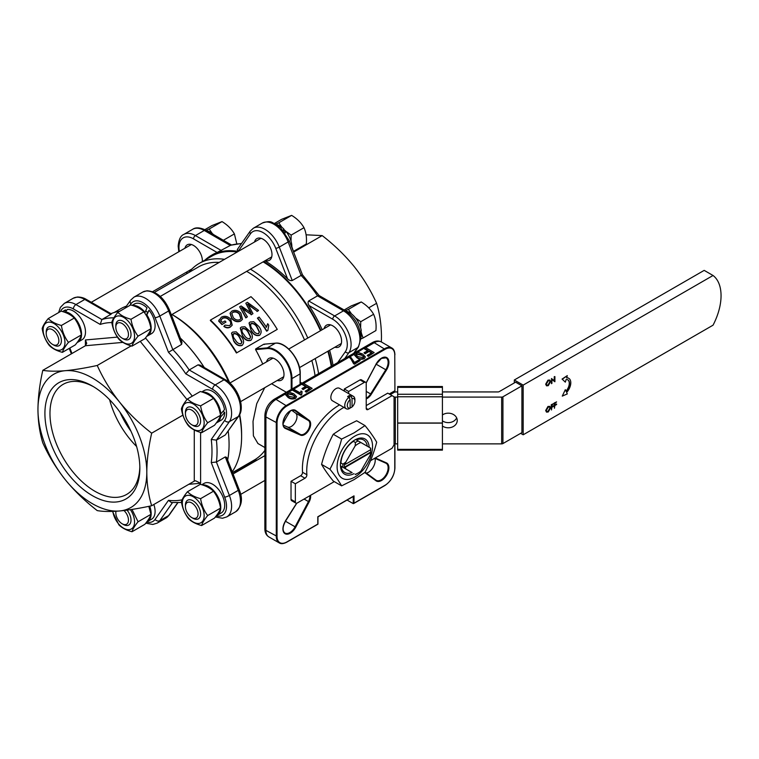 <?xml version="1.0" encoding="UTF-8"?>
<svg xmlns="http://www.w3.org/2000/svg" width="759" height="759" viewBox="0 0 759 759"><rect width="100%" height="100%" fill="white"/><g stroke="black" fill="none" stroke-linecap="round" stroke-linejoin="round"><path stroke-width="1.14" d="M389.367 394.082L394.917 390.876L394.765 354.975A13.785 7.96 120 0 0 385.012 349.349L286.798 406.056A13.785 7.96 120 0 0 277.044 422.934L277.044 536.357A13.785 7.96 120 0 0 286.798 541.983L317.803 524.08L317.803 516.775L354.007 495.874L354.007 503.179L385.012 485.276A13.785 7.96 120 0 0 394.765 468.398L394.765 443.92M353.248 496.31L354.007 495.874L353.248 496.31M347.072 500.058L353.248 503.615L354.007 503.179L353.248 503.615L353.248 496.49M264.455 344.491L263.8 344.225L264.455 344.491M275.697 343.172L263.8 344.225L255.707 348.903L255.593 349.605A97.56 56.327 -120 0 1 262.747 364.045M256.561 460.428L255.593 459.223A97.56 56.327 -120 0 0 264.863 450.41M204.266 367.517A100.245 57.874 -120 0 0 180.357 338.087A101.137 58.396 60 0 1 204.143 367.441M263.098 261.874A100.245 57.874 60 0 1 320.44 330.734M327.86 351.256A100.245 57.874 60 0 1 331.247 366.322M188.906 272.472A100.245 57.874 60 0 1 199.086 263.487L211.742 256.181A100.245 57.874 60 0 1 237.197 252.026M220.916 320.004L220.746 320.668A98.812 57.048 60 0 1 222.425 322.423L224.977 320.943A98.812 57.048 60 0 1 225.992 322.034L221.941 324.596A98.272 56.735 60 0 0 218.687 321.19L219.066 319.937M220.746 320.668L222.501 318.163C224.968 317.025 227.264 317.604 229.408 319.871L230.793 321.987L230.727 324.472L229.474 325.658L224.977 325.137L224.038 326.152C226.305 327.784 228.44 328.002 230.432 326.816L230.252 327.101C228.26 328.286 226.135 328.068 223.877 326.455L224.038 326.152M222.093 324.273A98.812 57.048 60 0 0 218.82 320.858L221.353 317.196C224.579 315.564 227.691 316.18 230.708 319.055L232.216 325.137L230.432 326.816M225.992 322.034L221.941 324.596M220.603 321L222.491 318.154M229.408 319.881L229.256 320.194C227.131 317.926 224.835 317.366 222.368 318.495M229.256 320.194L230.793 321.987M230.641 324.615L230.632 322.29M232.112 325.298L230.252 327.101M240.878 318.742L239.351 314.141C237.33 312.044 235.157 311.484 232.823 312.461L231.704 313.571M232.823 312.461L231.78 313.382L233.298 317.613C235.309 319.862 237.51 320.535 239.891 319.643L240.964 318.6L239.502 313.828C237.472 311.721 235.29 311.152 232.956 312.129M231.912 311.095C235.015 309.681 237.994 310.336 240.85 313.069L242.434 319.321L240.878 320.782C237.738 322.12 234.759 321.323 231.95 318.382L230.119 313.087L231.912 311.095M242.339 319.463L240.698 321.066C237.567 322.414 234.597 321.617 231.799 318.695L230.053 313.277M245.669 310.469L241.742 307.585L247.387 316.826L246.011 317.632L239.654 306.807L241.125 305.962L251.125 312.879L245.821 303.249L247.406 302.329L258.544 310.384L257.159 311.19L247.823 304.065L252.956 313.619L251.343 314.549L245.518 310.782L251.343 314.549M250.954 313.182L245.821 303.249M247.387 316.826L245.831 317.917L239.654 306.807M241.609 307.917L245.518 310.782M251.172 314.833L252.956 313.619M247.69 304.397L250.053 305.668M249.91 305.991L257.159 311.19M258.373 310.678L256.988 311.475M240.84 343.96L241.751 342.167L239.483 337.537C237.984 334.757 236.021 333.514 233.592 333.799L233.241 334.064M233.592 333.799L233.8 333.543C236.22 333.258 238.193 334.51 239.711 337.3L239.483 337.537M233.127 334.188L233.8 333.543C232.596 335.364 233.108 337.461 235.328 339.833C236.799 342.651 238.715 343.96 241.087 343.761L241.979 341.958L239.711 337.3M242.453 345.079L242.083 345.336C244.379 342.897 244.066 339.937 241.163 336.455L236.153 331.835L232.671 332.091L231.618 332.992L233.639 340.895L231.523 333.135M242.339 345.165L242.083 345.336C238.8 346.104 236.058 344.558 233.857 340.668M241.836 345.525C238.554 346.303 235.821 344.757 233.639 340.895M249.607 338.903L250.517 337.11L248.25 332.47C246.751 329.7 244.787 328.457 242.358 328.742L241.998 329.008M242.358 328.742L242.557 328.486C244.986 328.201 246.95 329.453 248.468 332.243L248.25 332.47M242.093 328.875L242.557 328.486C241.362 330.298 241.865 332.395 244.085 334.776C245.555 337.594 247.481 338.903 249.844 338.704L250.745 336.901L248.468 332.243M251.21 340.023L250.84 340.269C253.136 337.831 252.832 334.871 249.929 331.398L244.92 326.778L241.428 327.034L240.385 327.935L242.406 335.839L240.29 328.068M251.096 340.108L250.84 340.269C247.567 341.047 244.825 339.491 242.624 335.611M250.603 340.468C247.32 341.237 244.588 339.7 242.406 335.839M258.373 333.837L259.274 332.053L257.007 327.414C255.508 324.643 253.544 323.4 251.125 323.676L250.764 323.951M251.125 323.676L251.324 323.419C253.743 323.144 255.717 324.397 257.235 327.186L257.007 327.414M250.66 324.065L251.324 323.419C250.119 325.241 250.631 327.338 252.851 329.719C254.322 332.537 256.238 333.846 258.61 333.637L259.512 331.844L257.235 327.186M259.976 334.956L259.606 335.212C261.902 332.774 261.599 329.814 258.686 326.342L253.686 321.712L250.195 321.977L249.142 322.879L251.163 330.782L249.047 323.011M259.863 335.051L259.606 335.212C256.324 335.99 253.582 334.434 251.39 330.554M259.36 335.402C256.077 336.18 253.345 334.643 251.163 330.782M257.624 317.917A98.812 57.048 60 0 1 266.912 331L267.851 330.459L268.781 325.269A98.812 57.048 60 0 0 267.709 323.695L266.418 327.176A98.812 57.048 60 0 0 259.085 317.072L257.424 318.182A98.272 56.735 60 0 1 266.665 331.19L266.912 331M267.851 330.459L266.665 331.19M266.172 327.376L267.709 323.695M253.886 460.979L256.02 459.916M239.389 469.223L244.863 466.538C246.703 465.495 247.017 465.153 245.802 465.542M246.561 465.381L246.314 464.906M244.863 466.538L244.616 466.064M364.026 348.163L365.278 347.442L374.14 352.565L368.229 355.971L367.204 355.383L371.863 352.688L369.026 351.056L365.051 353.352L364.026 352.755L368.001 350.459L364.026 348.163L357.366 352.451M374.14 352.565L368.229 356.407L367.204 355.383M371.483 352.916L369.026 351.493L365.051 353.789L364.026 352.755M367.622 350.686L364.026 348.609M363.836 356.853L361.474 355.127L356.303 354.111L355.753 354.738M361.474 355.127L363.817 356.635L363.248 357.669L358.068 356.664L355.724 354.519L356.303 354.111M361.474 354.69L356.303 353.675M365.345 357.062L364.254 358.703C361.559 359.652 359.111 359.33 356.92 357.755L354.187 354.728M364.254 358.267C361.559 359.206 359.111 358.893 356.92 357.318L354.159 354.51L355.278 353.087L358.115 352.432L362.603 354.036L365.373 356.834L364.254 358.703M354.481 362.46L359.026 359.842L360.164 360.497L354.481 363.779L353.571 363.684L350.933 358.941L348.922 356.891L350.06 356.237L354.481 362.46M348.922 356.891L350.933 358.504L353.571 363.248M360.164 360.497L354.481 364.216L353.571 363.684M302.006 383.978L303.258 383.257L312.12 388.371L306.209 391.777L305.184 391.189L309.843 388.504L307.006 386.862L303.031 389.158L302.006 388.57L305.981 386.274L302.006 383.978L293.752 389.177M312.12 388.371L306.209 392.213L305.184 391.189M309.463 388.722L307.006 387.299L303.031 389.595L302.006 388.57M305.602 386.492L302.006 384.415M301.095 394.727L292.234 389.614L293.372 388.959L300.279 392.944L301.019 391.008L302.063 391.616L301.826 394.31L301.095 395.173L292.234 390.05L288.534 392.194M302.063 391.616L301.579 393.494M301.826 394.31L301.095 395.173M295.004 396.596L292.632 394.87L287.462 393.855L286.911 394.481M292.632 394.87L294.976 396.378L294.407 397.412L289.226 396.407L286.883 394.263L287.462 393.855M292.632 394.433L287.462 393.418M296.513 396.805L295.422 398.447C292.718 399.395 290.28 399.073 288.088 397.498L285.346 394.471M289.226 392.175L293.771 393.779L296.532 396.577L295.422 398.447M295.422 398.01C292.718 398.949 290.28 398.636 288.088 397.052L288.088 397.498M288.088 397.052L285.327 394.253L286.447 392.83L289.274 392.175M232.567 472.553A98.272 56.735 60 0 0 236.761 470.865L255.925 459.793M236.761 470.865L236.457 470.305M236.761 352.764A98.272 56.735 60 0 0 224.455 335.212A98.272 56.735 60 0 0 210.471 320.061L250.982 296.674A98.272 56.735 60 0 1 264.957 311.835A98.272 56.735 60 0 1 277.263 329.378L236.419 352.992L277.263 329.378M210.471 320.061L210.319 320.526A97.56 56.327 60 0 1 224.199 335.573A97.56 56.327 60 0 1 236.419 352.992M277.282 380.458A12.533 7.239 -120 0 0 281.409 380.145A12.533 7.239 -120 0 0 283.999 374.415A12.533 7.239 -120 0 0 278.534 361.796A12.533 7.239 -120 0 0 268.876 358.447A12.533 7.239 -120 0 0 266.542 361.853M271.58 383.75L286.314 392.261M283.278 425.144L287.519 427.013A8.055 4.649 120 0 0 295.317 422.232A8.055 4.649 120 0 0 295.564 413.086L291.817 410.353M366.426 473.161A9.848 5.683 120 0 0 373.181 467.193A9.848 5.683 120 0 0 374.974 458.351M172.625 314.862L171.97 314.482L172.625 314.862A97.56 56.327 60 0 1 229.806 382.982M114.154 312.518L120.605 308.799A100.245 57.874 60 0 1 126.44 306.133M154.4 292.386L198.526 266.912A97.56 56.327 60 0 1 219.18 262.424M246.647 271.371A97.56 56.327 60 0 1 247.301 271.741A97.56 56.327 60 0 1 304.52 339.928M199.086 263.487A100.245 57.874 60 0 1 224.541 259.331M250.442 269.179A100.245 57.874 60 0 1 307.784 338.049M315.203 358.561A100.245 57.874 60 0 1 318.59 373.627M171.961 314.492A100.245 57.874 60 0 1 228.725 382.043M239.417 415.078A100.245 57.874 60 0 1 241.609 436.529A100.245 57.874 60 0 1 232.235 471.794M311.835 360.506A97.56 56.327 60 0 1 315.07 375.658M239.683 414.566A97.56 56.327 60 0 1 241.609 434.338L241.609 436.529M257.965 443.56L253.392 435.827L253.022 421.34L256.732 403.684L264.72 387.707M370.648 449.726L370.648 449.138A18.614 10.749 120 0 1 370.715 450.561L370.715 449.689A19.687 11.366 -60 0 0 370.648 448.152L370.383 448A17.903 10.332 -60 0 1 370.648 449.726L345.459 464.261A17.903 10.332 -60 0 1 345.734 462.231L355.165 445.894L355.43 442.506L353.049 441.131M344.444 467.193L370.648 452.06L370.648 452.649L345.459 467.183L344.444 467.193A18.614 10.749 120 0 1 344.444 464.261L345.459 464.261M370.648 452.06A18.614 10.749 120 0 0 370.715 450.561M341.246 467.155A19.687 11.366 120 0 0 342.081 466.804L341.076 466.216A18.795 10.854 120 0 0 344.804 472.506A18.795 10.854 120 0 0 352.11 472.591L340.468 465.874M340.554 462.781L342.935 464.157L345.734 462.231M355.686 439.518L370.383 448M370.648 452.649A17.903 10.332 -60 0 1 370.383 454.679L360.952 471.016A17.903 10.332 -60 0 1 358.058 473.066A17.903 10.332 -60 0 1 355.165 474.356M355.165 445.894A17.903 10.332 -60 0 1 360.952 442.554M355.43 442.506A19.687 11.366 -60 0 1 358.144 440.941M345.734 468.91A17.903 10.332 -60 0 1 345.459 467.183M342.935 467.288A19.687 11.366 -60 0 1 342.869 465.76A19.687 11.366 -60 0 1 342.935 464.157M358.058 473.066L356.787 473.796A19.687 11.366 -60 0 1 355.43 474.508M342.442 467.013A18.795 10.854 -60 0 1 341.303 467.402M353.979 473.673A20.341 11.746 -60 0 1 340.449 464.404A20.341 11.746 -60 0 1 354.832 439.983A20.341 11.746 -60 0 1 369.197 447.317M353.428 441.349A18.795 10.854 120 0 0 340.933 462.999M365.003 425.581L356.654 420.761L344.121 427.023L333.267 434.262L341.616 439.082L354.149 432.82L365.003 425.581C370.012 431.767 373.912 437.307 376.701 442.212C373.912 452.905 370.012 462.943 365.003 472.354L354.149 479.584L341.616 485.855C338.837 480.95 334.937 475.4 329.928 469.214C334.937 459.812 338.837 449.764 341.616 439.082M354.832 477.05A25.056 14.468 120 0 0 372.555 446.358A25.056 14.468 120 0 0 354.832 436.131A25.056 14.468 120 0 0 337.11 466.823A25.056 14.468 120 0 0 354.832 477.05M357.299 440.448A19.687 11.366 120 0 0 357.185 439.546M333.267 434.262C328.258 443.664 324.359 453.711 321.569 464.394C324.359 469.299 328.258 474.84 333.267 481.026L341.616 485.855M321.569 464.394L329.928 469.214M367.328 446.235A18.795 10.854 120 0 0 363.599 439.954A18.795 10.854 120 0 0 356.284 439.869M357.432 439.48A18.795 10.854 -60 0 1 357.66 440.656M394.699 443.939L394.063 444.783L394.063 396.796L394.699 397.166A1.793 1.034 180 0 1 395.325 397.099L395.325 443.873A1.793 1.034 0 0 0 394.699 443.939M502.932 443.569A1.793 1.034 180 0 1 501.661 443.873L501.661 397.099A1.793 1.034 0 0 0 502.932 396.796L521.917 385.838L521.917 432.611L502.932 443.569L502.932 396.796M521.917 385.838L515.589 382.185L499.223 391.635A1.793 1.034 180 0 1 497.951 391.938L442.421 391.938M397.669 391.938L395.648 391.938A1.793 1.034 0 0 0 394.386 392.232L390.268 394.614M295.896 503.132L291.579 500.636A2.685 1.546 -60 0 1 291.029 499.413L295.346 501.898A2.685 1.546 120 0 0 295.896 503.132A2.685 1.546 120 0 0 297.243 502.999L334.283 481.614M344.311 391.094L344.311 388.988L360.013 379.927A2.685 1.546 -60 0 1 361.35 379.794L365.667 382.289A2.685 1.546 120 0 0 364.32 382.422L348.628 391.483L348.628 393.589M366.227 405.572L387.745 393.143L392.052 395.638L368.124 409.462A2.685 1.546 -60 0 1 366.777 409.594A2.685 1.546 -60 0 1 366.227 408.361L366.227 383.513A2.685 1.546 120 0 0 365.667 382.289M343.874 407.384A51.906 29.971 120 0 0 306.864 474.745A2.685 1.546 -60 0 1 304.976 478.217L295.346 483.777L291.029 481.282L300.659 475.722A2.685 1.546 120 0 0 302.547 472.25A51.906 29.971 -60 0 1 339.558 404.889M442.421 426.008A8.947 7.305 180 0 0 452.003 427.137A8.947 7.305 180 0 0 457.241 420.486A8.947 7.305 180 0 0 452.003 413.835A8.947 7.305 180 0 0 442.421 414.964M442.421 420.837A8.947 7.305 180 0 0 456.662 417.905M348.628 391.483L344.311 388.988M370.515 460.694L392.052 448.256L394.063 444.783M501.661 397.099L442.421 397.099M397.669 397.099L395.325 397.099M395.325 443.873L397.669 443.873M442.421 443.873L501.661 443.873M394.063 396.796L392.052 395.638M291.029 499.413L291.029 481.282M295.346 501.898L295.346 483.777M349.51 398.466L349.51 395.524A7.163 4.137 120 0 0 348.561 395.97A7.163 4.137 120 0 0 347.613 396.625L348.874 397.355L350.146 399.585L350.146 408.076L348.874 408.845A7.163 4.137 120 0 1 346.246 408.75A7.163 4.137 120 0 1 344.984 403.627A7.163 4.137 120 0 1 348.874 397.355M349.51 395.524L350.781 396.255L352.043 398.484L352.043 406.976A5.37 3.102 120 0 0 354.889 401.084A5.37 3.102 120 0 0 352.043 398.484M352.043 406.976L350.781 407.744L350.146 407.384M354.889 401.084L354.889 399.623A7.163 4.137 120 0 0 353.409 396.35L339.482 388.314A7.163 4.137 120 0 0 335.905 388.665A7.163 4.137 120 0 0 331.228 394.974A7.163 4.137 120 0 0 332.328 400.714L346.246 408.75M353.409 396.35A7.163 4.137 120 0 0 350.781 396.255M350.146 399.585A5.37 3.102 120 0 0 347.299 405.477A5.37 3.102 120 0 0 350.146 408.076M360.297 332.053L361.265 330.668A17.096 9.867 -120 0 0 349.396 312.471A17.096 9.867 -120 0 0 345.943 311.057M360.98 337.091A17.096 9.867 -120 0 0 361.483 333.4L360.468 332.822M360.98 331.076L361.464 333.391L360.724 334.33M201.742 391.929L204.067 390.591A17.096 9.867 -120 0 1 212.615 391.435A17.096 9.867 -120 0 1 224.484 409.632L220.376 414.405M216.362 422.877A17.096 9.867 -120 0 0 217.235 422.469L221.163 420.201A17.096 9.867 -120 0 0 224.702 412.374L223.174 411.492M224.702 412.374L220.565 417.127L220.015 416.814M220.774 414.642A17.096 9.867 -120 0 0 208.687 393.703A17.096 9.867 -120 0 0 202.34 392.118M217.235 422.469A17.096 9.867 -120 0 0 220.565 417.127M345.373 310.706L348.381 309.397L351.521 313.913M361.483 333.457L363.058 337.992L375.914 330.563C376.483 324.378 375.714 318.951 373.608 314.283C370.819 309.397 366.692 305.289 361.237 301.968L351.18 305.943L344.15 310.004M363.058 337.992L360.971 338.912M373.608 314.283L360.743 321.702L360.62 327.746M355.554 317.974L360.743 321.702M361.237 301.968L348.381 309.397M198.279 408.295A15.436 8.918 60 0 1 202.938 427.981A15.436 8.918 60 0 1 188.213 424.86A15.436 8.918 60 0 1 183.555 405.173A15.436 8.918 60 0 1 198.279 408.295M201.619 432.715C195.879 431.188 191.505 428.882 188.479 425.808C184.769 420.941 182.407 415.306 181.401 408.921C182.084 406.359 184.105 403.029 187.464 398.94C190.509 402.023 194.892 404.329 200.604 405.847C201.628 412.27 203.981 417.896 207.681 422.744C204.323 426.833 202.302 430.154 201.619 432.715L214.474 425.296C217.842 421.188 219.863 417.858 220.537 415.315C219.512 408.902 217.159 403.266 213.459 398.428L200.604 405.847M220.537 415.315L207.681 422.744M213.459 398.428C210.414 395.344 206.031 393.039 200.319 391.521L187.464 398.94M192.72 410.78A8.947 5.171 -120 0 0 185.414 413.788A8.947 5.171 -120 0 0 190.775 424.101A8.947 5.171 -120 0 0 191.742 424.746A8.947 5.171 -120 0 0 198.052 421.653A8.947 5.171 -120 0 0 192.72 410.78M185.414 413.788L185.414 412.327A10.74 6.205 60 0 1 187.644 407.412A10.74 6.205 60 0 1 194.181 408.721A10.74 6.205 60 0 1 200.234 418.162A10.74 6.205 60 0 1 198.384 426.008A10.74 6.205 60 0 1 193.014 425.476L191.742 424.746M213.583 234.616A17.096 9.867 -120 0 0 206.78 230.698M283.145 230.499L283.762 228.943A17.096 9.867 -120 0 0 276.342 224.465M291.864 247.519A17.096 9.867 -120 0 0 285.83 231.239L284.824 232.662M283.648 229.246L285.811 231.267L285.08 233.022M216.362 515.684A17.096 9.867 -120 0 0 217.235 515.276A17.096 9.867 -120 0 0 219.161 499.536A17.096 9.867 -120 0 0 202.34 484.925M217.235 515.276L221.163 513.008A17.096 9.867 -120 0 0 223.08 497.268A17.096 9.867 -120 0 0 204.067 483.398L201.742 484.745M146.762 521.898A17.096 9.867 -120 0 0 147.625 521.49A17.096 9.867 -120 0 0 149.551 519.706A17.096 9.867 -120 0 0 149.703 506.158M147.625 521.49L151.553 519.222A17.096 9.867 -120 0 0 153.479 517.448A17.096 9.867 -120 0 0 153.84 504.488M65.976 311.124L65.502 309.9L63.49 311.864M77.152 342.499A17.096 9.867 -120 0 0 78.025 342.091L81.944 339.823A17.096 9.867 -120 0 0 83.87 324.084A17.096 9.867 -120 0 0 67.352 309.444L65.502 311.807L65.853 312.708M78.025 342.091A17.096 9.867 -120 0 0 79.942 326.351A17.096 9.867 -120 0 0 65.502 311.807M65.502 309.9A17.096 9.867 -120 0 0 64.857 310.213L62.532 311.56M132.132 305.336L134.457 303.998A17.096 9.867 -120 0 1 146.98 307.917L144.722 313.05M146.762 336.284A17.096 9.867 -120 0 0 147.625 335.876L151.553 333.609A17.096 9.867 -120 0 0 153.479 331.825A17.096 9.867 -120 0 0 149.049 310.203L146.145 315.232M149.049 310.203L146.468 315.791M145.13 312.471A17.096 9.867 -120 0 0 132.73 305.526M147.625 335.876A17.096 9.867 -120 0 0 149.551 334.093A17.096 9.867 -120 0 0 146.98 315.061M236.808 243.857L234.398 233.905L223.374 240.271M234.398 233.905C231.599 229.019 227.482 224.911 222.026 221.6L209.171 229.019L212.302 233.535M206.163 230.338L209.171 229.019M222.026 221.6L211.96 225.565L204.892 229.654M285.953 231.381L291.143 235.11L303.998 227.691C306.105 232.33 306.873 237.757 306.304 243.971L293.372 251.428M283.354 229.977A15.436 8.918 60 0 1 285.242 232.064M291.143 235.11L291.02 241.153M291.873 246.865L293.448 251.4M303.998 227.691C301.228 222.823 297.111 218.715 291.636 215.376L278.771 222.804L281.912 227.32M275.764 224.114L278.771 222.804M291.636 215.376L281.57 219.351L274.502 223.431M204.152 515.124A15.436 8.918 60 0 1 193.735 522.258A15.436 8.918 60 0 1 182.34 503.653A15.436 8.918 60 0 1 192.758 496.509A15.436 8.918 60 0 1 204.152 515.124M188.479 518.615C184.769 513.748 182.407 508.122 181.401 501.727C182.084 499.166 184.105 495.845 187.464 491.747C190.509 494.83 194.892 497.136 200.604 498.663C201.628 505.077 203.981 510.712 207.681 515.551C204.313 519.659 202.292 522.989 201.619 525.532C195.907 524.004 191.524 521.699 188.479 518.615M201.619 525.532L214.474 518.103C217.842 513.995 219.863 510.665 220.537 508.122L207.681 515.551M220.537 508.122C219.512 501.708 217.159 496.073 213.459 491.234L200.604 498.663M213.459 491.234C210.433 488.16 206.05 485.864 200.319 484.327L187.464 491.747M130.434 509.659A15.436 8.918 60 0 1 129.514 529.621A15.436 8.918 60 0 1 112.863 511.414M131.99 509.422L138.072 521.765L150.937 514.346C150.254 516.888 148.233 520.209 144.865 524.317L132.009 531.746C126.279 530.209 121.895 527.903 118.869 524.839L112.503 511.424M138.072 521.765C134.704 525.873 132.683 529.203 132.009 531.746M150.937 514.346L148.821 506.338M43.13 330.469A15.436 8.918 60 0 1 53.547 323.325A15.436 8.918 60 0 1 64.942 341.939A15.436 8.918 60 0 1 54.525 349.074A15.436 8.918 60 0 1 43.13 330.469M61.384 325.478C62.409 331.892 64.771 337.527 68.471 342.366C65.103 346.474 63.082 349.804 62.399 352.347C56.669 350.81 52.286 348.504 49.259 345.43C45.559 340.563 43.197 334.937 42.181 328.543C42.874 325.99 44.895 322.66 48.244 318.571C51.27 321.636 55.654 323.941 61.384 325.478L74.249 318.049C71.194 314.966 66.82 312.67 61.109 311.143L48.244 318.571M62.399 352.347L75.264 344.918C78.632 340.81 80.653 337.489 81.327 334.947C80.302 328.524 77.94 322.898 74.249 318.049M81.327 334.947L68.471 342.366M117.768 315.972A15.436 8.918 60 0 1 132.844 328.514A15.436 8.918 60 0 1 129.514 343.998A15.436 8.918 60 0 1 114.438 331.455A15.436 8.918 60 0 1 117.768 315.972M138.072 336.152C134.704 340.26 132.683 343.58 132.009 346.123C126.279 344.595 121.895 342.29 118.869 339.216C115.159 334.349 112.806 328.713 111.791 322.328C112.474 319.767 114.495 316.446 117.854 312.347C120.899 315.431 125.282 317.736 130.994 319.264C132.009 325.649 134.362 331.275 138.072 336.152L150.937 328.723C149.912 322.309 147.55 316.674 143.849 311.835C140.804 308.752 136.421 306.446 130.709 304.928L117.854 312.347M132.009 346.123L144.865 338.704C148.233 334.596 150.254 331.266 150.937 328.723M143.849 311.835L130.994 319.264M197.653 511.025A8.947 5.171 -120 0 0 190.585 502.401A8.947 5.171 -120 0 0 185.414 506.595A8.947 5.171 -120 0 0 185.841 509.479A8.947 5.171 -120 0 0 191.742 517.562A8.947 5.171 -120 0 0 197.653 511.025M185.414 506.595L185.414 505.133A10.74 6.205 60 0 1 187.644 500.219A10.74 6.205 60 0 1 200.091 510.446A10.74 6.205 60 0 1 198.384 518.824A10.74 6.205 60 0 1 193.014 518.293L191.742 517.562M115.975 511.253A8.947 5.171 -120 0 0 115.814 512.818A8.947 5.171 -120 0 0 122.142 523.776A8.947 5.171 -120 0 0 127.066 523.9A8.947 5.171 -120 0 0 123.973 510.532M127.047 510.143A10.74 6.205 60 0 1 129.324 524.649A10.74 6.205 60 0 1 128.774 525.038A10.74 6.205 60 0 1 123.404 524.507L122.142 523.776M115.814 512.818L115.814 511.357A10.74 6.205 60 0 1 115.814 511.262M46.631 336.294A8.947 5.171 -120 0 0 52.532 344.377A8.947 5.171 -120 0 0 58.434 337.84A8.947 5.171 -120 0 0 51.375 329.216A8.947 5.171 -120 0 0 46.204 333.41A8.947 5.171 -120 0 0 46.631 336.294M46.204 333.41L46.204 331.949A10.74 6.205 60 0 1 48.434 327.034A10.74 6.205 60 0 1 60.881 337.262A10.74 6.205 60 0 1 59.174 345.639A10.74 6.205 60 0 1 53.804 345.108L52.532 344.377M117.209 323.419A8.947 5.171 -120 0 0 115.814 327.195A8.947 5.171 -120 0 0 122.142 338.163A8.947 5.171 -120 0 0 127.066 338.277A8.947 5.171 -120 0 0 126.108 327.452A8.947 5.171 -120 0 0 117.209 323.419M115.814 327.195L115.814 325.734A10.74 6.205 60 0 1 117.493 321.199A10.74 6.205 60 0 1 118.034 320.82A10.74 6.205 60 0 1 128.48 326.522A10.74 6.205 60 0 1 129.324 339.036A10.74 6.205 60 0 1 128.774 339.425A10.74 6.205 60 0 1 123.404 338.893L122.142 338.163M442.421 423.142L397.669 423.142L397.669 386.521L442.421 386.521L442.421 450.134L397.669 450.134L397.669 449.375L442.421 449.375M397.669 423.142L397.669 449.375M397.669 423L442.421 423M390.97 393.153L392.042 393.589M566.119 379.519A7.903 4.563 -60 0 1 567.884 379.87A7.903 4.563 -60 0 1 566.119 391.388L565.322 389.68L562.277 396.113L567.305 393.921L566.622 392.45A9.687 5.598 120 0 0 568.785 378.324A9.687 5.598 120 0 0 566.622 377.887L567.305 375.62L562.277 379.234L565.322 382.147L566.119 379.519M565.322 382.147L562.277 379.234M567.305 375.62L562.03 379.092M568.652 378.248A9.687 5.598 120 0 0 568.529 378.172A9.687 5.598 120 0 0 566.669 377.726M562.277 396.113L565.322 389.68M567.76 379.804A7.903 4.563 -60 0 1 565.996 391.113M554.449 408.266L554.449 403.152L556.603 401.909L554.848 403.446L554.848 405.021L556.603 404.006L556.603 404.528L554.848 405.553L554.449 408.266L554.193 403.01L556.603 401.909M554.848 404.727L556.603 404.006M551.489 409.974L551.489 404.86L553.653 403.617L551.888 405.154L551.888 406.729L553.653 405.714L553.653 406.236L551.888 407.251L551.489 409.974L551.243 404.718L553.653 403.617M551.888 406.435L553.653 405.714M546.746 411.52L547.998 411.312L549.933 408.019L549.525 406.919M550.19 408.171L548.245 411.454L546.869 411.606L546.328 410.42L548.245 407.128L549.639 406.966L549.933 408.019M546.48 412.071L545.674 410.505L547.97 406.463L549.782 406.359M547.97 406.473L545.93 410.657L546.603 412.146L548.264 411.976L550.588 407.944L549.914 406.426L548.226 406.615M551.888 383.437L551.489 378.551L554.506 380.838L554.905 376.587L554.905 381.701L551.888 379.424L551.888 383.437M551.489 383.665L551.575 378.504M554.25 380.638L554.25 376.663L554.905 376.587M554.81 381.749L551.888 379.481M546.746 385.211L547.998 385.003L549.933 381.711L549.525 380.61M550.19 381.862L548.245 385.145L546.869 385.297L546.328 384.111L548.245 380.819L549.639 380.657L549.933 381.711M546.48 385.762L545.674 384.196L547.97 380.164L549.782 380.05M547.97 380.164L545.93 384.348L546.603 385.838L548.264 385.667L550.588 381.635L549.914 380.117L548.226 380.306M713.043 275.489L523.179 385.107L523.179 434.803L713.043 325.184A46.536 26.869 120 0 0 713.043 275.489L704.181 270.375L514.317 379.993L514.317 382.916M523.179 385.107L514.317 379.993M523.179 434.803L520.646 433.342M93.661 386.796A63.547 36.688 -120 0 0 72.437 381.473A63.547 36.688 -120 0 0 63.139 384.348A63.547 36.688 -120 0 0 55.995 442.858A63.547 36.688 -120 0 0 117.379 497.287A63.547 36.688 -120 0 0 126.677 494.413A63.547 36.688 -120 0 0 139.827 466.757M109.6 399.718A63.547 36.688 -120 0 0 112.949 409.974A63.547 36.688 -120 0 0 136.611 446.491M120.017 412.241A58.177 33.586 -120 0 0 130.965 431.207M228.203 431.131A101.137 58.396 60 0 1 227.662 460.02M110.985 313.657A101.137 58.396 60 0 1 119.675 311.294M51.27 444.518A67.124 38.756 -120 0 0 104.666 500.874A67.124 38.756 -120 0 0 139.846 468.246A67.124 38.756 -120 0 0 133.48 437.175A67.124 38.756 -120 0 0 92.38 386.037A67.124 38.756 -120 0 0 51.27 389.709A67.124 38.756 -120 0 0 51.27 444.518M65.16 479.555A76.972 44.439 -120 0 0 119.59 510.978A76.972 44.439 -120 0 0 146.8 472.269A76.972 44.439 -120 0 0 139.514 436.634A76.972 44.439 -120 0 0 119.59 402.128A76.972 44.439 -120 0 0 65.16 370.705A76.972 44.439 -120 0 0 37.95 409.424A76.972 44.439 -120 0 0 65.16 479.555C56.052 467.999 48.595 455.779 42.808 442.895C39.658 432.63 38.045 421.463 37.95 409.424C38.073 397.033 39.696 384.007 42.808 370.326C48.557 371.331 56.014 371.455 65.16 370.705C74.458 369.823 85.141 368.077 97.237 365.468C103.158 378.57 110.605 390.79 119.59 402.128C128.954 413.551 139.637 423.901 151.667 433.171C148.517 447.079 146.895 460.115 146.8 472.269C146.923 484.517 148.546 495.674 151.667 505.741C139.571 508.35 128.878 510.095 119.59 510.978C110.434 511.737 102.987 511.613 97.237 510.608C85.017 501.149 74.325 490.798 65.16 479.555M226.647 457.392L225.281 456.918L216.419 462.032L211.258 462.563A97.56 56.327 -120 0 0 211.258 439.47L216.419 440.116A101.137 58.396 60 0 1 216.419 462.032L229.398 495.466A23.273 13.434 60 0 1 226.78 516.898L235.641 511.775A23.273 13.434 -120 0 0 238.25 490.352A2.685 0.569 -21.2 0 0 239.113 489.527C243.108 498.644 241.95 506.063 235.641 511.775M111.829 322.556A97.56 56.327 -120 0 0 100.216 324.425L101.877 319.539L110.738 314.425C111.687 313.771 111.535 313.676 110.283 314.16M124.95 308.249L130.548 300.279L133.907 297.186A23.273 13.434 60 0 1 137.313 296.133A23.273 13.434 60 0 1 159.788 316.067L172.758 349.51A101.137 58.396 60 0 1 189.2 369.956L185.794 373.836A97.56 56.327 -120 0 0 168.47 352.29L181.619 344.396L181.97 342.243M198.052 364.832L189.2 369.956L215.148 384.936A23.273 13.434 60 0 1 229.398 421.662L216.419 440.116L225.281 435.002L238.81 416.046A2.685 2.116 -144.9 0 1 238.25 416.549A23.273 13.434 -120 0 0 224 379.813L198.052 364.832L200.11 365.117L225.347 379.68A2.685 1.546 120 0 0 224 379.813L215.148 384.936A3.577 2.068 120 0 0 212.615 389.32L185.794 373.836M42.808 370.326L85.416 345.734L86.725 343.286L85.416 339.966L117.398 337.11M200.594 432.421L200.594 483.255L195.547 480.76L194.266 481.149L194.266 429.974M171.43 502.534L168.47 500.342A97.56 56.327 -120 0 0 177.502 500.513A97.56 56.327 -120 0 0 182.103 499.811M147.436 312.499A12.533 7.239 -120 0 0 145.842 310.744M151.667 433.171L182.891 415.145M151.667 505.741L194.266 481.149M97.237 365.468L131.155 345.886M331.778 366.018A101.137 58.396 -120 0 0 328.353 350.981M320.896 330.478A101.137 58.396 -120 0 0 263.715 261.513M238.25 251.419A101.137 58.396 -120 0 0 211.296 255.403A101.137 58.396 -120 0 0 205.025 260.052M381.369 341.958L381.473 336.778C381.341 324.482 379.718 313.315 376.606 303.306C370.696 290.204 363.238 277.984 354.254 266.646C344.899 255.223 334.207 244.872 322.186 235.594L306.105 234.806M289.283 240.869A3.577 0.759 158.8 0 1 288.135 241.969A23.273 13.434 -120 0 0 262.244 223.089C271.874 219.911 271.361 222.814 275.906 224.199L280.868 228.051L289.283 240.869L302.433 274.767L319.235 295.678L317.537 295.849L308.685 300.962C307.737 302.253 307.888 303.809 309.141 305.621A101.137 58.396 60 0 1 322.167 329.748M237.339 249.464L250.223 231.134A2.685 2.116 -144.9 0 0 250.517 233.772L238.724 250.555A101.137 58.396 60 0 1 239.512 250.679M237.795 249.085C236.903 249.882 237.216 250.366 238.724 250.555M264.976 260.783A101.137 58.396 60 0 1 287.528 278.724C288.97 280.251 290.545 280.849 292.243 280.526L301.105 275.413C302.556 274.587 302.813 274.54 301.883 275.261M211.296 255.403L212.558 254.673A101.137 58.396 60 0 1 217.112 252.481L230.689 245.242L241.571 243.44M324.131 328.609A12.533 7.239 60 0 1 326.465 325.194A12.533 7.239 60 0 1 336.123 328.552A12.533 7.239 60 0 1 341.588 341.161A12.533 7.239 60 0 1 338.998 346.901A12.533 7.239 60 0 1 334.871 347.205M329.615 350.25A101.137 58.396 60 0 1 333.04 365.288M184.921 248.231A12.533 7.239 60 0 1 187.255 244.815A12.533 7.239 60 0 1 196.913 248.174A12.533 7.239 60 0 1 202.378 260.783A12.533 7.239 60 0 1 202.349 261.599M254.531 242.017A12.533 7.239 60 0 1 256.865 238.601A12.533 7.239 60 0 1 266.513 241.96A12.533 7.239 60 0 1 271.988 254.569A12.533 7.239 60 0 1 269.388 260.309A12.533 7.239 60 0 1 265.271 260.622M376.606 303.306L368.741 307.841M322.186 235.594L293.629 252.083M386.094 463.275L374.747 458.246L385.809 463.132L386.407 462.857A10.379 5.996 -60 0 1 386.739 475.02A10.379 5.996 -60 0 1 376.047 480.808L365.088 472.183L375.98 480.153A9.848 5.683 120 0 0 376.246 480.324A9.848 5.683 120 0 0 386.094 474.641A9.848 5.683 120 0 0 386.094 463.275A9.848 5.683 120 0 0 385.838 463.142M376.047 480.808L364.747 472.544M375.269 457.943L386.407 462.857M285.27 521.139L296.646 503.226M310.573 495.304A8.596 4.962 -60 0 1 309.131 501.936L295.763 527.154A10.379 5.996 -60 0 1 285.071 533.719A10.379 5.996 -60 0 1 285.403 521.177M295.763 527.154L295.099 526.812L308.467 501.585A8.055 4.649 120 0 0 309.862 495.712M284.957 533.036A9.848 5.683 120 0 0 295.099 526.812L285.469 521.253C282.49 526.974 282.31 530.902 284.957 533.036M309.131 501.936L304.074 499.052M300.564 435.163L285.403 428.474A10.379 5.996 -60 0 1 283.392 420.277A10.379 5.996 -60 0 1 290.261 410.837A10.379 5.996 -60 0 1 295.763 410.524L309.131 420.306A8.596 4.962 -60 0 1 308.875 430.059A8.596 4.962 -60 0 1 300.564 435.163L300.431 434.471A8.055 4.649 120 0 0 308.23 429.689A8.055 4.649 120 0 0 308.467 420.543L309.131 420.306M285.403 428.474L285.27 427.782L300.431 434.471L287.519 427.013M295.564 413.086L308.467 420.543L295.099 410.761A9.848 5.683 120 0 0 294.805 410.562C293.059 410.069 291.503 410.239 290.147 411.084C284.027 414.139 280.811 426.074 284.957 427.621A9.848 5.683 120 0 0 285.27 427.782L284.672 427.431M294.501 410.42L295.763 410.524M375.952 364.083L376.047 364.178A10.379 5.996 -60 0 1 381.549 358.125A10.379 5.996 -60 0 1 388.418 359.643A10.379 5.996 -60 0 1 386.407 370.155L371.246 394.348L370.62 393.949L385.781 369.756L386.407 370.155M366.132 382.887L376.047 364.178M366.227 398.086A8.055 4.649 120 0 0 370.62 393.949L366.227 391.407M371.246 394.348A8.596 4.962 -60 0 1 366.227 398.911M286.798 541.983L286.418 542.201A14.317 8.264 -60 0 1 279.255 542.913A14.317 8.264 -60 0 1 276.285 536.357L276.285 422.934A14.317 8.264 -60 0 1 286.418 405.401L384.633 348.694A14.317 8.264 -60 0 1 391.796 347.983C393.703 348.95 394.746 351.208 394.917 354.757L394.765 354.538M277.044 536.357L265.906 530.361A14.317 8.264 120 0 0 268.876 536.917C266.257 535.304 264.919 532.638 264.863 528.9A3.577 2.068 0 0 0 265.906 530.361L265.906 416.947L277.044 422.934M286.798 406.056L276.039 399.405A14.317 8.264 120 0 0 265.906 416.947A3.577 2.068 -0 0 1 264.863 415.486C265.346 408.541 268.477 403.124 274.246 399.234A3.577 2.068 60 0 1 276.039 399.405L285.346 394.025M385.012 349.349L374.253 342.698L365.658 347.669M389.206 393.997L394.765 390.781M283.809 345.506A22.732 13.121 60 0 1 300.071 373.456L300.071 373.902A23.273 13.434 -120 0 0 275.394 343.191L267.291 347.869L267.102 348.58L255.593 349.605M300.071 384.32L300.071 373.902L291.978 378.58L291.978 388.997M255.707 348.903L267.291 347.869A23.273 13.434 60 0 1 291.978 378.58L291.219 378.58A22.732 13.121 -120 0 0 267.102 348.58M291.219 389.433L291.219 378.58M381.416 341.986C378.684 340.535 375.696 340.706 372.47 342.527A3.577 2.068 60 0 1 374.253 342.698A14.317 8.264 120 0 1 381.416 341.986L391.796 347.983M348.922 357.328L303.638 383.475M354.187 354.292L350.421 356.464M376.151 364.197L385.781 369.756A9.848 5.683 120 0 0 386.094 357.859L381.435 358.371L376.141 364.206L366.17 383.02M290.555 410.856A44.307 25.578 120 0 0 283.088 423.797M364.32 382.422L360.013 379.927M302.547 472.25L306.864 474.745M304.976 478.217L300.659 475.722M366.227 408.361L368.124 409.462M397.669 387.346L442.421 387.346M397.669 394.263L442.421 394.263M397.669 396.758L442.421 396.758M216.258 515.826A19.687 11.366 -120 0 0 219.579 516.148A19.687 11.366 -120 0 0 224.673 497.126A3.577 0.759 -21.2 0 0 229.398 495.466L238.25 490.352L225.281 456.918M177.853 502.762L169.2 515.067A2.685 2.116 -144.9 0 1 168.65 515.57L177.644 502.771M166.031 517.999A23.273 13.434 -120 0 0 168.65 515.57L159.788 520.683A23.273 13.434 60 0 1 157.17 523.112L166.031 517.999L169.2 515.067M110.738 314.425L84.79 299.444A23.273 13.434 -120 0 0 76.564 297.243A23.273 13.434 -120 0 0 73.158 298.287L77.276 297.016C83.405 296.997 86.479 299.625 86.137 299.312A2.685 1.546 120 0 0 84.79 299.444L75.928 304.558A3.577 2.068 120 0 0 73.395 308.941A19.687 11.366 -120 0 0 60.521 311.484M181.619 344.396L168.65 310.953A23.273 13.434 -120 0 0 146.174 291.02A23.273 13.434 -120 0 0 142.758 292.073L146.885 290.792C156.544 291.342 164.086 297.784 169.504 310.127A2.685 0.569 158.8 0 1 168.65 310.953L159.788 316.067A3.577 0.759 158.8 0 1 155.064 317.727A19.687 11.366 -120 0 0 130.946 303.799L129.78 305.46M225.281 435.002L238.25 416.549L229.398 421.662A3.577 2.827 -144.9 0 1 224.673 420.391A19.687 11.366 -120 0 0 212.615 389.32M122.892 342.385L85.416 345.734L85.416 339.966M186.989 399.528L140.244 341.37M145.5 337.926L192.302 396.151M200.594 483.255L188.792 484.308M211.258 439.47L224.673 420.391M224.673 497.126L211.258 462.563M168.47 352.29L155.064 317.727M130.548 300.279A3.577 2.827 35.1 0 0 130.946 303.799M146.658 522.04A19.687 11.366 -120 0 0 149.969 522.363A19.687 11.366 -120 0 0 155.064 519.422A3.577 2.827 35.1 0 0 159.788 520.683L172.483 502.629M155.064 519.422L168.47 500.342M58.642 312.566L60.378 307.395L64.297 303.41A23.273 13.434 60 0 1 67.703 302.357A23.273 13.434 60 0 1 75.928 304.558L101.877 319.539A101.137 58.396 60 0 1 109.78 317.993A101.137 58.396 60 0 1 113.869 317.831M100.216 324.425L73.395 308.941M69.856 348.039L71.972 353.495M337.698 362.593L345.336 351.73A20.588 11.888 -120 0 0 332.727 319.235L309.141 305.621M332.727 319.235A2.685 1.546 -60 0 1 334.634 315.953A23.273 13.434 60 0 1 348.884 352.679L344.785 358.504M308.685 300.962L334.634 315.953L343.485 310.829L317.537 295.849A101.137 58.396 -120 0 0 301.105 275.413L288.135 241.969L279.274 247.083L292.243 280.526M345.336 351.73A2.685 2.116 35.1 0 0 348.884 352.679L357.736 347.565A23.273 13.434 -120 0 0 359.946 339.33A23.273 13.434 -120 0 0 343.485 310.829A3.577 2.068 120 0 1 345.279 310.659L319.074 295.526M287.528 278.724L275.735 248.326A2.685 0.569 -21.2 0 0 279.274 247.083A23.273 13.434 60 0 0 253.392 228.203L250.223 231.134M275.735 248.326A20.588 11.888 -120 0 0 250.517 233.772M186.79 271.959L187.34 273.363M217.112 252.481L193.517 238.867A20.588 11.888 -120 0 0 178.963 247.263A20.588 11.888 -120 0 0 179.371 251.438M193.517 238.867A2.685 1.546 -60 0 1 195.414 235.575L221.362 250.555M178.811 251.76L178.175 246.172C178.763 239.607 180.623 235.688 183.782 234.427A23.273 13.434 60 0 1 195.414 235.575L204.275 230.461A3.577 2.068 -60 0 1 206.068 230.281C200.177 227.453 195.699 227.121 192.644 229.303A23.273 13.434 -120 0 1 204.275 230.461L230.224 245.442A101.137 58.396 -120 0 1 241.362 243.734M354.092 353.134L358.476 346.891A3.577 2.827 -144.9 0 1 357.736 347.565L353.647 353.39M285.479 521.243L296.788 503.198M268.876 536.917L279.255 542.913C281.02 544.08 283.496 543.852 286.684 542.23L317.964 524.165L317.964 516.86L353.628 496.272M353.628 503.578L384.908 485.523C390.999 481.329 394.338 475.551 394.917 468.17L394.917 443.901M263.952 344.188L275.536 343.144C285.991 341.531 300.744 359.975 300.232 373.675L300.232 384.225M255.508 459.28L256.476 460.476M372.47 342.527L274.246 399.234M264.863 415.486L264.863 528.9M302.006 383.2L300.232 382.185M232.539 472.572L255.527 459.299M264.863 447.535L257.832 443.474M229.863 383.029L272.993 358.134M288.752 349.036L330.592 324.88M240.603 401.634L283.733 376.73M299.492 367.631L341.332 343.485M233.079 473.986L264.863 455.637M240.603 494.441L264.863 480.438M152.682 291.655L191.98 268.961M91.289 302.291L191.372 244.502M171.335 314.852L271.722 256.893M160.263 296.437L260.982 238.288M226.637 457.364L239.113 489.527M86.137 299.312L111.374 313.884M169.504 310.127L181.989 342.29M225.347 379.68C237.273 386.198 245.679 406.966 238.81 416.046M226.78 516.898L222.425 518.255L215.395 516.955M181.534 502.486L171.335 502.524M157.17 523.112L152.815 524.469L145.785 523.169M71.365 353.846L69.249 348.39M142.758 292.073L133.907 297.186M73.158 298.287L64.297 303.41M186.344 272.215L186.885 273.629M358.476 346.891L360.99 337.869C360.136 326.275 354.899 317.196 345.279 310.659M231.533 244.986L206.068 230.281M183.782 234.427L192.644 229.303M253.392 228.203L262.244 223.089"/></g></svg>
